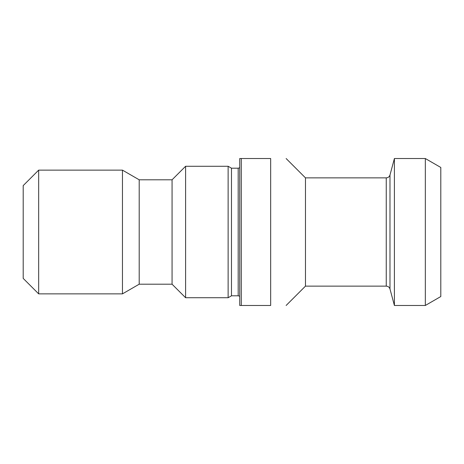 <?xml version="1.0" encoding="UTF-8"?>
<svg xmlns="http://www.w3.org/2000/svg" width="464" height="464" viewBox="0 0 464 464"><rect width="100%" height="100%" fill="white"/><g stroke="black" fill="none" stroke-linecap="round" stroke-linejoin="round"><path stroke-width="0.7" d="M239.731 305.469L239.731 158.531L241.28 158.531L241.28 305.469L239.731 305.469M386.251 286.131L386.251 177.869C388.142 177.753 389.389 176.796 389.986 175.003L389.986 288.997C389.389 287.204 388.142 286.247 386.251 286.131L305.469 286.131L305.469 177.869L286.131 158.531M241.28 305.469L270.669 305.469C290.69 305.469 290.69 305.469 270.669 305.469L270.669 158.531C290.69 158.531 290.69 158.531 270.669 158.531L241.28 158.531M425.331 158.531L425.331 305.469L440.8 296.537L440.8 167.463L425.331 158.531L394.4 158.531L394.4 305.469L389.986 288.997M386.251 177.869L305.469 177.869M239.731 296.212L238.189 295.8L238.189 168.2L239.731 167.788M238.189 295.8L231.484 295.8L231.484 168.2L228.131 166.269L185.6 166.269L185.6 297.731L228.131 297.731L228.131 166.269M238.189 168.2L231.484 168.2M185.6 297.731L172.069 284.2L172.069 179.8L185.6 166.269M172.069 284.2L139.2 284.2L139.2 179.8L122.455 170.131L38.669 170.131L38.669 293.869L122.455 293.869L122.455 170.131M172.069 179.8L139.2 179.8M38.669 293.869L23.2 278.4L23.2 185.6L38.669 170.131M305.469 286.131L286.131 305.469M425.331 305.469L394.4 305.469M389.986 175.003L394.4 158.531M231.484 295.8L228.131 297.731M139.2 284.2L122.455 293.869"/></g></svg>
